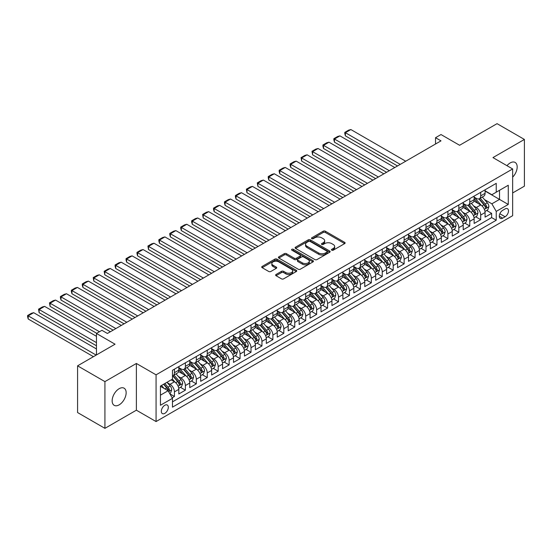 <?xml version="1.0" encoding="UTF-8"?>
<svg xmlns="http://www.w3.org/2000/svg" width="552" height="552" viewBox="0 0 552 552"><rect width="100%" height="100%" fill="white"/><g stroke="black" fill="none" stroke-linecap="round" stroke-linejoin="round"><path stroke-width="0.83" d="M331.759 250.187A1.063 0.614 0 0 0 333.263 250.187L344.669 243.605A1.518 0.876 0 0 0 345.117 242.983A1.518 0.876 0 0 0 344.669 242.362L325.342 231.205A1.518 0.876 0 0 0 323.196 231.205L311.79 237.795A1.063 0.614 0 0 0 311.48 238.229A1.063 0.614 0 0 0 311.79 238.657A1.063 0.614 0 0 0 313.294 238.657L314.771 237.808A4.858 2.808 0 0 1 321.643 237.808L323.251 238.74A4.858 2.808 0 0 1 324.673 240.72A4.858 2.808 0 0 1 323.251 242.707L321.775 243.556A1.063 0.614 0 0 0 321.464 243.991A1.063 0.614 0 0 0 321.775 244.426A1.063 0.614 0 0 0 323.279 244.426L324.755 243.57A4.858 2.808 0 0 1 331.628 243.57L333.235 244.501A4.858 2.808 0 0 1 334.657 246.489A4.858 2.808 0 0 1 333.235 248.469L331.759 249.325A1.063 0.614 0 0 0 331.448 249.759A1.063 0.614 0 0 0 331.759 250.187L331.759 249.325M119.149 404.857A9.901 5.713 120 0 0 125.614 396.136A9.901 5.713 120 0 0 124.103 388.201A9.901 5.713 120 0 0 119.149 388.691A9.901 5.713 120 0 0 112.684 397.412A9.901 5.713 120 0 0 114.202 405.347A9.901 5.713 120 0 0 119.149 404.857M512.642 177.157A9.901 5.713 120 0 0 515.133 162.44A9.901 5.713 120 0 0 510.179 162.93A9.901 5.713 120 0 0 506.971 165.683M164.813 413.351A4.947 2.857 120 0 0 168.049 408.991A4.947 2.857 120 0 0 167.29 405.023A4.947 2.857 120 0 0 164.813 405.265A4.947 2.857 120 0 0 161.584 409.632A4.947 2.857 120 0 0 162.343 413.593A4.947 2.857 120 0 0 164.813 413.351M276.062 274.475A1.518 0.876 0 0 0 275.62 275.089A1.518 0.876 0 0 0 276.062 275.71L281.485 278.843A1.518 0.876 0 0 0 283.631 278.843L296.3 271.529A1.518 0.876 0 0 0 296.748 270.908A1.518 0.876 0 0 0 296.3 270.287L276.98 259.13A1.518 0.876 0 0 0 274.827 259.13L262.159 266.443A1.518 0.876 0 0 0 261.717 267.065A1.518 0.876 0 0 0 262.159 267.685L268.714 271.467A1.518 0.876 0 0 0 270.859 271.467L276.283 268.334A1.518 0.876 0 0 0 276.724 267.713A1.518 0.876 0 0 0 276.283 267.099L273.033 265.222A4.064 2.346 0 0 1 271.839 263.566A4.064 2.346 0 0 1 274.351 261.4A4.064 2.346 0 0 1 278.774 261.903L291.497 269.252A4.064 2.346 0 0 1 292.691 270.908A4.064 2.346 0 0 1 290.179 273.074A4.064 2.346 0 0 1 285.757 272.564L283.631 271.342A1.518 0.876 0 0 0 281.485 271.342L276.062 274.475L276.062 275.71L281.485 272.605L281.485 271.342M512.642 192.958L524.4 186.169L524.4 139.442L497.055 123.655L459.595 145.279L441 134.543L435.528 137.703L441 140.857L107.392 333.463L101.92 330.31L96.455 333.463L96.455 354.936M104.928 381.618L104.928 428.345L136.379 410.191L136.379 363.464L104.928 381.618L77.584 365.831L115.051 344.2L96.455 333.463M136.379 363.464L156.064 374.829L512.642 168.96L512.642 215.694L156.064 421.562L156.064 374.829M524.4 139.442L492.957 157.596L512.642 168.96M314.875 259.564A1.518 0.876 0 0 0 317.02 259.564L329.696 252.25A1.518 0.876 0 0 0 330.137 251.629A1.518 0.876 0 0 0 329.696 251.008L310.369 239.851A1.518 0.876 0 0 0 308.223 239.851L295.555 247.165A1.518 0.876 0 0 0 295.106 247.786A1.518 0.876 0 0 0 295.555 248.407L314.875 259.564M292.27 250.422A1.063 0.614 0 0 1 293.353 250.567L312.977 261.903L300.329 269.203A1.518 0.876 0 0 1 298.183 269.203L278.857 258.046L284.28 254.941L284.28 253.678L278.857 256.804A1.518 0.876 0 0 0 278.415 257.425A1.518 0.876 0 0 0 278.857 258.046L278.857 256.804M284.28 254.941A1.518 0.876 0 0 1 286.426 254.941L286.426 253.678A1.518 0.876 0 0 0 284.28 253.678M286.426 253.678L294.264 258.205A1.518 0.876 0 0 0 296.41 258.205L300.005 256.128A1.518 0.876 0 0 0 300.454 255.507A1.518 0.876 0 0 0 300.005 254.886L291.849 250.173A1.063 0.614 0 0 1 291.539 249.739A1.063 0.614 0 0 1 292.194 249.173A1.063 0.614 0 0 1 293.353 249.304L312.998 260.647A1.518 0.876 0 0 1 313.439 261.268A1.518 0.876 0 0 1 312.998 261.889L312.998 260.647M104.928 428.345L77.584 412.558L77.584 365.831M172.169 397.799L174.439 396.488L169.906 393.866M167.318 382.715L170.064 384.302A6.189 3.574 60 0 1 174.439 391.879L178.813 389.353L178.813 393.962L185.382 390.174L180.4 387.304M178.255 376.402L181.001 377.989A6.189 3.574 60 0 1 185.382 385.565L189.757 383.04L189.757 387.649L196.319 383.861L191.344 380.983M189.198 370.088L191.944 371.668A6.189 3.574 60 0 1 196.319 379.252L200.693 376.726L200.693 381.335L207.255 377.547L202.28 374.67M200.135 363.768L202.881 365.355A6.189 3.574 60 0 1 207.255 372.931L211.63 370.406L211.63 375.022L218.192 371.227L213.217 368.356M211.071 357.454L213.817 359.041A6.189 3.574 60 0 1 218.192 366.618L222.566 364.092L222.566 368.702L229.128 364.913L224.153 362.043M222.007 351.141L224.754 352.728A6.189 3.574 60 0 1 229.128 360.304L233.503 357.779L233.503 362.388L240.072 358.6L235.09 355.729M232.951 344.827L235.697 346.414A6.189 3.574 60 0 1 240.072 353.991L244.446 351.465L244.446 356.074L251.008 352.286L246.033 349.409M243.887 338.514L246.634 340.094A6.189 3.574 60 0 1 251.008 347.677L255.383 345.152L255.383 349.761L261.945 345.973L256.97 343.096M254.824 332.194L257.57 333.781A6.189 3.574 60 0 1 261.945 341.357L266.319 338.831L266.319 343.441L272.881 339.652L267.906 336.782M265.76 325.88L268.507 327.467A6.189 3.574 60 0 1 272.881 335.043L277.256 332.518L277.256 337.127L283.818 333.339L278.843 330.469M276.697 319.567L279.443 321.154A6.189 3.574 60 0 1 283.818 328.73L288.199 326.204L288.199 330.814L294.761 327.025L289.779 324.148M287.64 313.253L290.387 314.84A6.189 3.574 60 0 1 294.761 322.416L299.136 319.891L299.136 324.5L305.698 320.712L300.723 317.835M298.577 306.94L301.323 308.52A6.189 3.574 60 0 1 305.698 316.103L310.072 313.577L310.072 318.187L316.634 314.398L311.659 311.521M309.513 300.619L312.26 302.206A6.189 3.574 60 0 1 316.634 309.782L321.009 307.257L321.009 311.866L327.571 308.078L322.596 305.208M320.45 294.306L323.196 295.893A6.189 3.574 60 0 1 327.571 303.469L331.945 300.943L331.945 305.553L338.507 301.765L333.532 298.894M331.386 287.992L334.132 289.579A6.189 3.574 60 0 1 338.507 297.155L342.889 294.63L342.889 299.239L349.45 295.451L344.469 292.574M342.33 281.679L345.076 283.266A6.189 3.574 60 0 1 349.45 290.842L353.825 288.317L353.825 292.926L360.387 289.138L355.412 286.26M353.266 275.365L356.012 276.945A6.189 3.574 60 0 1 360.387 284.528L364.762 281.996L364.762 286.612L371.323 282.817L366.349 279.947M364.203 269.045L366.949 270.632A6.189 3.574 60 0 1 371.323 278.208L375.698 275.683L375.698 280.292L382.26 276.504L377.285 273.633M375.139 262.731L377.885 264.318A6.189 3.574 60 0 1 382.26 271.894L386.635 269.369L386.635 273.978L393.196 270.19L388.222 267.32M386.076 256.418L388.822 258.005A6.189 3.574 60 0 1 393.196 265.581L397.578 263.056L397.578 267.665L404.14 263.877L399.158 260.999M397.019 250.104L399.765 251.684A6.189 3.574 60 0 1 404.14 259.267L408.514 256.742L408.514 261.351L415.076 257.563L410.101 254.686M407.956 243.784L410.702 245.371A6.189 3.574 60 0 1 415.076 252.954L419.451 250.422L419.451 255.038L426.013 251.243L421.038 248.372M418.892 237.47L421.638 239.057A6.189 3.574 60 0 1 426.013 246.634L430.387 244.108L430.387 248.717L436.949 244.929L431.974 242.059M429.829 231.157L432.575 232.744A6.189 3.574 60 0 1 436.949 240.32L441.324 237.795L441.324 242.404L447.886 238.616L442.911 235.745M440.765 224.843L443.511 226.43A6.189 3.574 60 0 1 447.886 234.007L452.267 231.481L452.267 236.09L458.829 232.302L453.847 229.425M451.708 218.53L454.455 220.11A6.189 3.574 60 0 1 458.829 227.693L463.204 225.168L463.204 229.777L469.766 225.989L464.791 223.112M462.645 212.209L465.391 213.797A6.189 3.574 60 0 1 469.766 221.373L474.14 218.847L474.14 223.457L480.702 219.668L480.702 215.059A6.189 3.574 -120 0 0 476.328 207.483L473.582 205.896M475.727 216.798L480.702 219.668M178.813 389.353A6.189 3.574 -120 0 0 174.439 381.777L171.161 379.879M189.757 383.04A6.189 3.574 -120 0 0 185.382 375.463L178.613 371.558M200.693 376.726A6.189 3.574 -120 0 0 196.319 369.143L189.55 365.238M211.63 370.406A6.189 3.574 -120 0 0 207.255 362.83L200.493 358.924M222.566 364.092A6.189 3.574 -120 0 0 218.192 356.516L211.43 352.611M233.503 357.779A6.189 3.574 -120 0 0 229.128 350.203L222.366 346.297M244.446 351.465A6.189 3.574 -120 0 0 240.072 343.889L233.303 339.984M255.383 345.152A6.189 3.574 -120 0 0 251.008 337.569L244.239 333.663M266.319 338.831A6.189 3.574 -120 0 0 261.945 331.255L255.183 327.35M277.256 332.518A6.189 3.574 -120 0 0 272.881 324.942L266.119 321.036M288.199 326.204A6.189 3.574 -120 0 0 283.818 318.628L277.056 314.723M299.136 319.891A6.189 3.574 -120 0 0 294.761 312.308L287.992 308.402M310.072 313.577A6.189 3.574 -120 0 0 305.698 305.994L298.929 302.089M321.009 307.257A6.189 3.574 -120 0 0 316.634 299.681L309.872 295.775M331.945 300.943A6.189 3.574 -120 0 0 327.571 293.367L320.809 289.462M342.889 294.63A6.189 3.574 -120 0 0 338.507 287.054L331.745 283.148M353.825 288.317A6.189 3.574 -120 0 0 349.45 280.733L342.682 276.828M364.762 281.996A6.189 3.574 -120 0 0 360.387 274.42L353.625 270.514M375.698 275.683A6.189 3.574 -120 0 0 371.323 268.106L364.561 264.201M386.635 269.369A6.189 3.574 -120 0 0 382.26 261.793L375.498 257.887M397.578 263.056A6.189 3.574 -120 0 0 393.196 255.479L386.434 251.574M408.514 256.742A6.189 3.574 -120 0 0 404.14 249.159L397.371 245.254M419.451 250.422A6.189 3.574 -120 0 0 415.076 242.845L408.314 238.94M430.387 244.108A6.189 3.574 -120 0 0 426.013 236.532L419.251 232.627M441.324 237.795A6.189 3.574 -120 0 0 436.949 230.218L430.187 226.313M452.267 231.481A6.189 3.574 -120 0 0 447.886 223.905L441.124 220M463.204 225.168A6.189 3.574 -120 0 0 458.829 217.585L452.06 213.679M474.14 218.847A6.189 3.574 -120 0 0 469.766 211.271L463.004 207.366M505.094 208.932L502.686 210.326A4.795 2.767 120 0 0 499.553 214.549A4.795 2.767 120 0 0 500.291 218.392A4.795 2.767 120 0 0 502.686 218.157L505.094 216.763A4.795 2.767 120 0 0 508.226 212.541A4.795 2.767 120 0 0 507.495 208.697A4.795 2.767 120 0 0 505.094 208.932M160.439 395.163L168.098 390.74L172.472 398.323L172.472 407.162L496.234 220.241L496.234 211.395L491.86 203.819L484.518 199.582M172.472 398.323L160.439 405.265L160.439 386.069L172.472 379.12L172.472 370.282L496.234 183.361L496.234 192.2L508.268 185.251L508.268 204.454L496.234 211.395M178.813 367.632L181.001 368.895A6.189 3.574 60 0 0 184.099 369.198L188.473 366.673A6.189 3.574 -120 0 0 189.757 363.844L189.757 360.304M189.757 361.312L191.944 362.581A6.189 3.574 60 0 0 195.035 362.885L199.41 360.359A6.189 3.574 -120 0 0 200.693 357.523L200.693 353.991M200.693 354.998L202.881 356.261A6.189 3.574 60 0 0 205.972 356.571L210.346 354.046A6.189 3.574 -120 0 0 211.63 351.21L211.63 347.677M211.63 348.685L213.817 349.947A6.189 3.574 60 0 0 216.908 350.258L221.29 347.725A6.189 3.574 -120 0 0 222.566 344.897L222.566 341.357M222.566 342.371L224.754 343.634A6.189 3.574 60 0 0 227.852 343.937L232.226 341.412A6.189 3.574 -120 0 0 233.503 338.583L233.503 335.043M233.503 336.058L235.697 337.32A6.189 3.574 60 0 0 238.788 337.624L243.163 335.098A6.189 3.574 -120 0 0 244.446 332.263L244.446 328.73M244.446 329.737L246.634 331A6.189 3.574 60 0 0 249.725 331.31L254.099 328.785A6.189 3.574 -120 0 0 255.383 325.949L255.383 322.416M255.383 323.424L257.57 324.686A6.189 3.574 60 0 0 260.661 324.997L265.036 322.471A6.189 3.574 -120 0 0 266.319 319.636L266.319 316.103M266.319 317.11L268.507 318.373A6.189 3.574 60 0 0 271.598 318.676L275.979 316.151A6.189 3.574 -120 0 0 277.256 313.322L277.256 309.782M277.256 310.797L279.443 312.059A6.189 3.574 60 0 0 282.541 312.363L286.916 309.838A6.189 3.574 -120 0 0 288.199 307.009L288.199 303.469M288.199 304.483L290.387 305.746A6.189 3.574 60 0 0 293.478 306.049L297.852 303.524A6.189 3.574 -120 0 0 299.136 300.688L299.136 297.155M299.136 298.163L301.323 299.425A6.189 3.574 60 0 0 304.414 299.736L308.789 297.211A6.189 3.574 -120 0 0 310.072 294.375L310.072 290.842M310.072 291.849L312.26 293.112A6.189 3.574 60 0 0 315.351 293.422L319.725 290.897A6.189 3.574 -120 0 0 321.009 288.061L321.009 284.522M321.009 285.536L323.196 286.798A6.189 3.574 60 0 0 326.294 287.102L330.669 284.577A6.189 3.574 -120 0 0 331.945 281.748L331.945 278.208M331.945 279.222L334.132 280.485A6.189 3.574 60 0 0 337.231 280.789L341.605 278.263A6.189 3.574 -120 0 0 342.889 275.434L342.889 271.894M342.889 272.909L345.076 274.171A6.189 3.574 60 0 0 348.167 274.475L352.542 271.95A6.189 3.574 -120 0 0 353.825 269.114L353.825 265.581M353.825 266.588L356.012 267.851A6.189 3.574 60 0 0 359.104 268.162L363.478 265.636A6.189 3.574 -120 0 0 364.762 262.8L364.762 259.267M364.762 260.275L366.949 261.538A6.189 3.574 60 0 0 370.04 261.848L374.415 259.316A6.189 3.574 -120 0 0 375.698 256.487L375.698 252.947M375.698 253.961L377.885 255.224A6.189 3.574 60 0 0 380.983 255.528L385.358 253.002A6.189 3.574 -120 0 0 386.635 250.173L386.635 246.634M386.635 247.648L388.822 248.911A6.189 3.574 60 0 0 391.92 249.214L396.295 246.689A6.189 3.574 -120 0 0 397.578 243.86L397.578 240.32M397.578 241.327L399.765 242.597A6.189 3.574 60 0 0 402.856 242.901L407.231 240.375A6.189 3.574 -120 0 0 408.514 237.539L408.514 234.007M408.514 235.014L410.702 236.277A6.189 3.574 60 0 0 413.793 236.587L418.168 234.062A6.189 3.574 -120 0 0 419.451 231.226L419.451 227.693M419.451 228.7L421.638 229.963A6.189 3.574 60 0 0 424.729 230.274L429.104 227.741A6.189 3.574 -120 0 0 430.387 224.912L430.387 221.373M430.387 222.387L432.575 223.65A6.189 3.574 60 0 0 435.673 223.953L440.047 221.428A6.189 3.574 -120 0 0 441.324 218.599L441.324 215.059M441.324 216.073L443.511 217.336A6.189 3.574 60 0 0 446.609 217.64L450.984 215.114A6.189 3.574 -120 0 0 452.267 212.285L452.267 208.746M452.267 209.753L454.455 211.016A6.189 3.574 60 0 0 457.546 211.326L461.921 208.801A6.189 3.574 -120 0 0 463.204 205.965L463.204 202.432M463.204 203.44L465.391 204.702A6.189 3.574 60 0 0 468.482 205.013L472.857 202.487A6.189 3.574 -120 0 0 474.14 199.651L474.14 196.119M172.472 401.856L491.639 217.585L491.639 213.355L485.077 217.143L485.077 212.534A6.189 3.574 -120 0 0 480.702 204.958L473.94 201.052M474.14 197.126L476.328 198.389A6.189 3.574 -120 0 0 479.419 198.692A6.189 3.574 -120 0 0 480.702 195.863L480.702 192.324M479.419 198.692L483.793 196.167A6.189 3.574 -120 0 0 485.077 193.338L485.077 189.798M174.439 369.143L174.439 372.683A6.189 3.574 60 0 1 173.162 375.512A6.189 3.574 60 0 1 172.472 375.767M173.162 375.512L177.537 372.986A6.189 3.574 -120 0 0 178.813 370.157L178.813 366.618M185.382 362.83L185.382 366.369A6.189 3.574 60 0 1 184.099 369.198M196.319 356.516L196.319 360.049A6.189 3.574 60 0 1 195.035 362.885M207.255 350.203L207.255 353.735A6.189 3.574 60 0 1 205.972 356.571M218.192 343.882L218.192 347.422A6.189 3.574 60 0 1 216.908 350.258M229.128 337.569L229.128 341.108A6.189 3.574 60 0 1 227.852 343.937M240.072 331.255L240.072 334.795A6.189 3.574 60 0 1 238.788 337.624M251.008 324.942L251.008 328.474A6.189 3.574 60 0 1 249.725 331.31M261.945 318.628L261.945 322.161A6.189 3.574 60 0 1 260.661 324.997M272.881 312.308L272.881 315.847A6.189 3.574 60 0 1 271.598 318.676M283.818 305.994L283.818 309.534A6.189 3.574 60 0 1 282.541 312.363M294.761 299.681L294.761 303.22A6.189 3.574 60 0 1 293.478 306.049M305.698 293.367L305.698 296.9A6.189 3.574 60 0 1 304.414 299.736M316.634 287.054L316.634 290.587A6.189 3.574 60 0 1 315.351 293.422M327.571 280.733L327.571 284.273A6.189 3.574 60 0 1 326.294 287.102M338.507 274.42L338.507 277.96A6.189 3.574 60 0 1 337.231 280.789M349.45 268.106L349.45 271.639A6.189 3.574 60 0 1 348.167 274.475M360.387 261.793L360.387 265.326A6.189 3.574 60 0 1 359.104 268.162M371.323 255.479L371.323 259.012A6.189 3.574 60 0 1 370.04 261.848M382.26 249.159L382.26 252.699A6.189 3.574 60 0 1 380.983 255.528M393.196 242.845L393.196 246.385A6.189 3.574 60 0 1 391.92 249.214M404.14 236.532L404.14 240.065A6.189 3.574 60 0 1 402.856 242.901M415.076 230.218L415.076 233.751A6.189 3.574 60 0 1 413.793 236.587M426.013 223.898L426.013 227.438A6.189 3.574 60 0 1 424.729 230.274M436.949 217.585L436.949 221.124A6.189 3.574 60 0 1 435.673 223.953M447.886 211.271L447.886 214.811A6.189 3.574 60 0 1 446.609 217.64M458.829 204.958L458.829 208.49A6.189 3.574 60 0 1 457.546 211.326M469.766 198.644L469.766 202.177A6.189 3.574 60 0 1 468.482 205.013M469.766 221.373L469.766 225.989M458.829 227.693L458.829 232.302M447.886 234.007L447.886 238.616M436.949 240.32L436.949 244.929M426.013 246.634L426.013 251.243M415.076 252.954L415.076 257.563M404.14 259.267L404.14 263.877M393.196 265.581L393.196 270.19M382.26 271.894L382.26 276.504M371.323 278.208L371.323 282.817M360.387 284.528L360.387 289.138M349.45 290.842L349.45 295.451M338.507 297.155L338.507 301.765M327.571 303.469L327.571 308.078M316.634 309.782L316.634 314.398M305.698 316.103L305.698 320.712M294.761 322.416L294.761 327.025M283.818 328.73L283.818 333.339M272.881 335.043L272.881 339.652M261.945 341.357L261.945 345.973M251.008 347.677L251.008 352.286M240.072 353.991L240.072 358.6M229.128 360.304L229.128 364.913M218.192 366.618L218.192 371.227M207.255 372.931L207.255 377.547M196.319 379.252L196.319 383.861M185.382 385.565L185.382 390.174M174.439 391.879L174.439 396.488M168.098 390.74L160.439 386.324M491.86 203.819L499.519 199.403L499.519 190.309L508.268 185.251M485.077 191.061L508.268 204.454M485.077 190.813L491.86 194.725L496.234 192.2M136.379 410.191L156.064 421.562M435.528 137.703L435.528 144.017M486.664 210.484L491.639 213.355M491.639 217.585L496.234 220.241M332.187 250.339L333.235 249.732A4.858 2.808 0 0 0 334.657 247.751L334.657 246.489M324.673 240.72L324.673 241.983A4.858 2.808 0 0 1 323.251 243.97L322.202 244.577M344.669 242.362L344.669 243.605L325.342 232.468A1.518 0.876 0 0 0 323.196 232.468L312.211 238.809M329.696 251.008L329.696 252.25L310.369 241.114A1.518 0.876 0 0 0 308.223 241.114L295.568 248.421M327.012 252.064A1.063 0.614 0 0 0 327.322 251.629A1.063 0.614 0 0 0 327.012 251.194L310.045 241.403A1.063 0.614 0 0 0 308.54 241.403L306.988 242.3A4.858 2.808 0 0 0 305.56 244.288A4.858 2.808 0 0 0 306.988 246.268L318.58 252.961A4.858 2.808 0 0 0 325.452 252.961L327.012 252.064L327.012 253.327A1.063 0.614 0 0 0 327.322 252.892L327.322 251.629M305.56 244.288L305.56 245.55A4.858 2.808 0 0 0 306.988 247.531L306.988 246.268M327.012 253.327L325.452 254.224A4.858 2.808 0 0 1 318.58 254.224L306.988 247.531M286.426 254.941L294.264 259.468A1.518 0.876 0 0 0 296.41 259.468L300.005 257.391A1.518 0.876 0 0 0 300.454 256.77L300.454 255.507M302.392 262.897A4.064 2.346 0 0 0 306.822 263.407A4.064 2.346 0 0 0 309.327 261.241A4.064 2.346 0 0 0 308.14 259.578L303.655 256.99A1.518 0.876 0 0 0 301.509 256.99L297.914 259.067A1.518 0.876 0 0 0 297.466 259.688A1.518 0.876 0 0 0 297.914 260.309L302.392 262.897L302.392 264.16A4.064 2.346 0 0 0 306.822 264.67A4.064 2.346 0 0 0 309.327 262.504L309.327 261.241M297.466 259.688L297.466 260.951A1.518 0.876 0 0 0 297.914 261.572L297.914 260.309M302.392 264.16L297.914 261.572M292.691 270.908L292.691 272.17A4.064 2.346 0 0 1 290.179 274.337A4.064 2.346 0 0 1 285.757 273.827L283.631 272.605A1.518 0.876 0 0 0 281.485 272.605M271.839 263.566L271.839 264.829A4.064 2.346 0 0 0 273.033 266.485L273.033 265.222M276.283 267.099L276.283 268.334L273.033 266.485M296.286 271.543L276.98 260.392A1.518 0.876 0 0 0 274.827 260.392L262.179 267.699L262.159 266.443M484.987 211.45L487.809 209.822L488.906 206.662A4.099 2.367 -120 0 0 487.312 202.812L482.31 197.029M400.255 164.386L345.4 132.715L350.872 129.554L405.72 161.225M481.309 205.358L475.382 198.492A11.833 6.831 -120 0 0 474.14 197.195M345.4 135.875L344.8 133.632L344.8 132.37L345.4 132.715L345.4 135.875L397.523 165.959M478.06 203.433L474.748 199.596A9.826 5.672 -120 0 0 474.14 198.934M478.867 198.92L483.918 204.771A4.099 2.367 60 0 1 485.38 207.593C485.995 208.421 486.436 208.166 486.691 206.834A4.099 2.367 -120 0 0 485.229 204.012L480.233 198.223M479.164 198.823L484.594 205.109A2.091 1.208 60 0 1 485.118 205.93L486.691 206.834M485.38 207.593L485.677 208.083M344.8 132.37L348.629 130.155L350.872 129.554M474.051 217.764L476.873 216.136L477.97 212.975A4.099 2.367 -120 0 0 476.369 209.125L471.373 203.343M389.319 170.699L334.464 139.028L339.935 135.875L394.783 167.539M470.373 211.671L464.446 204.813A11.833 6.831 -120 0 0 463.204 203.509M334.464 142.188L333.863 139.946L333.863 138.683L334.464 139.028L334.464 142.188L386.579 172.279M467.123 209.746L463.804 205.91A9.826 5.672 -120 0 0 463.204 205.247M467.923 205.234L472.981 211.085A4.099 2.367 60 0 1 474.444 213.907C475.058 214.735 475.493 214.48 475.755 213.155A4.099 2.367 -120 0 0 474.292 210.326L469.297 204.544M468.22 205.137L473.657 211.423A2.091 1.208 60 0 1 474.182 212.244L475.755 213.155M474.444 213.907L474.741 214.397M333.863 138.683L337.693 136.468L339.935 135.875M463.107 224.084L465.936 222.449L467.033 219.289A4.099 2.367 -120 0 0 465.433 215.446L460.437 209.656M378.375 177.013L323.527 145.342L328.992 142.188L383.847 173.852M459.436 217.985L453.509 211.126A11.833 6.831 -120 0 0 452.267 209.822M323.527 148.502L322.927 146.259L322.927 144.997L323.527 145.342L323.527 148.502L375.643 178.593M456.187 216.06L452.868 212.223A9.826 5.672 -120 0 0 452.267 211.561M456.987 211.547L462.045 217.398A4.099 2.367 60 0 1 463.507 220.227C464.122 221.048 464.556 220.793 464.818 219.468A4.099 2.367 -120 0 0 463.356 216.639L458.36 210.857M457.284 211.45L462.714 217.743A2.091 1.208 60 0 1 463.245 218.557L464.818 219.468M463.507 220.227L463.804 220.71M322.927 144.997L326.749 142.789L328.992 142.188M452.171 230.398L455 228.763L456.09 225.609A4.099 2.367 -120 0 0 454.496 221.759L449.5 215.97M367.439 183.326L312.591 151.662L318.055 148.502L372.911 180.173M448.5 224.298L442.573 217.44A11.833 6.831 -120 0 0 441.324 216.136M312.591 154.815L311.983 151.31L312.591 151.662L312.591 154.815L364.706 184.906M445.25 222.373L441.931 218.537A9.826 5.672 -120 0 0 441.324 217.881M446.05 217.861L451.108 223.719A4.099 2.367 60 0 1 452.564 226.541C453.185 227.362 453.62 227.113 453.882 225.782A4.099 2.367 -120 0 0 452.419 222.96L447.424 217.171M446.347 217.764L451.777 224.057A2.091 1.208 60 0 1 452.309 224.871L453.882 225.782M452.564 226.541L452.868 227.024M311.983 151.31L315.813 149.102L318.055 148.502M441.234 236.711L444.063 235.076L445.153 231.923A4.099 2.367 -120 0 0 443.56 228.073L438.564 222.283M356.502 189.64L301.647 157.975L307.119 154.815L361.974 186.486M437.557 230.619L431.629 223.753A11.833 6.831 -120 0 0 430.387 222.456M301.647 161.129L301.047 157.624L301.647 157.975L301.647 161.129L353.77 191.22M434.307 228.694L430.995 224.85A9.826 5.672 -120 0 0 430.387 224.195M435.114 224.181L440.165 230.032A4.099 2.367 60 0 1 441.628 232.854C442.242 233.675 442.683 233.427 442.939 232.095A4.099 2.367 -120 0 0 441.483 229.273L436.48 223.484M435.411 224.084L440.841 230.37A2.091 1.208 60 0 1 441.365 231.184L442.939 232.095M441.628 232.854L441.924 233.337M301.047 157.624L304.876 155.416L307.119 154.815M430.298 243.025L433.12 241.397L434.217 238.236A4.099 2.367 -120 0 0 432.623 234.386L427.621 228.604M345.566 195.96L290.711 164.289L296.183 161.129L351.031 192.8M426.62 236.932L420.693 230.067A11.833 6.831 -120 0 0 419.451 228.769M290.711 167.449L290.11 165.207L290.11 163.944L290.711 164.289L290.711 167.449L342.833 197.54M423.37 235.007L420.058 231.171A9.826 5.672 -120 0 0 419.451 230.508M424.177 230.494L429.228 236.346A4.099 2.367 60 0 1 430.691 239.168C431.305 239.996 431.747 239.74 432.002 238.409A4.099 2.367 -120 0 0 430.539 235.587L425.544 229.804M424.474 230.398L429.904 236.684A2.091 1.208 60 0 1 430.429 237.505L432.002 238.409M430.691 239.168L430.988 239.658M290.11 163.944L293.94 161.729L296.183 161.129M419.361 249.338L422.183 247.71L423.281 244.55A4.099 2.367 -120 0 0 421.68 240.7L416.684 234.917M334.629 202.273L279.774 170.602L285.239 167.449L340.094 199.113M415.684 243.246L409.756 236.387A11.833 6.831 -120 0 0 408.514 235.083M279.774 173.763L279.174 171.52L279.174 170.257L279.774 170.602L279.774 173.763L331.89 203.854M412.434 241.321L409.115 237.484A9.826 5.672 -120 0 0 408.514 236.822M413.234 236.808L418.292 242.659A4.099 2.367 60 0 1 419.755 245.481C420.369 246.309 420.803 246.054 421.066 244.729A4.099 2.367 -120 0 0 419.603 241.9L414.607 236.118M413.531 236.711L418.968 242.997A2.091 1.208 60 0 1 419.492 243.818L421.066 244.729M419.755 245.481L420.051 245.971M279.174 170.257L283.003 168.049L285.239 167.449M408.418 255.659L411.247 254.023L412.344 250.863A4.099 2.367 -120 0 0 410.743 247.02L405.748 241.231M323.686 208.587L268.838 176.916L274.303 173.763L329.158 205.434M404.747 249.559L398.82 242.701A11.833 6.831 -120 0 0 397.578 241.397M268.838 180.076L268.237 177.834L268.237 176.571L268.838 176.916L268.838 180.076L320.953 210.167M401.497 247.634L398.178 243.798A9.826 5.672 -120 0 0 397.578 243.135M402.298 243.121L407.355 248.973A4.099 2.367 60 0 1 408.818 251.802C409.432 252.623 409.867 252.367 410.129 251.043A4.099 2.367 -120 0 0 408.666 248.221L403.671 242.431M402.594 243.025L408.025 249.318A2.091 1.208 60 0 1 408.556 250.132L410.129 251.043M408.818 251.802L409.115 252.285M268.237 176.571L272.06 174.363L274.303 173.763M397.481 261.972L400.31 260.337L401.401 257.184A4.099 2.367 -120 0 0 399.807 253.333L394.811 247.544M312.749 214.9L257.894 183.236L263.366 180.076L318.221 211.747M393.811 255.88L387.883 249.014A11.833 6.831 -120 0 0 386.635 247.717M257.894 186.39L257.294 182.885L257.894 183.236L257.894 186.39L310.017 216.481M390.554 253.948L387.242 250.111A9.826 5.672 -120 0 0 386.635 249.456M391.361 249.435L396.419 255.293A4.099 2.367 60 0 1 397.875 258.115C398.496 258.936 398.93 258.688 399.193 257.356A4.099 2.367 -120 0 0 397.73 254.534L392.727 248.745M391.658 249.345L397.088 255.631A2.091 1.208 60 0 1 397.612 256.445L399.193 257.356M397.875 258.115L398.178 258.598M257.294 182.885L261.124 180.677L263.366 180.076M386.545 268.286L389.374 266.657L390.464 263.497A4.099 2.367 -120 0 0 388.87 259.647L383.868 253.858M301.813 221.221L246.958 189.55L252.43 186.39L307.285 218.061M382.867 262.193L376.94 255.328A11.833 6.831 -120 0 0 375.698 254.03M246.958 192.703L246.358 189.198L246.958 189.55L246.958 192.703L299.08 222.794M379.617 260.268L376.305 256.425A9.826 5.672 -120 0 0 375.698 255.769M380.425 255.755L385.475 261.607A4.099 2.367 60 0 1 386.938 264.429C387.552 265.25 387.994 265.001 388.249 263.67A4.099 2.367 -120 0 0 386.793 260.848L381.791 255.058M380.721 255.659L386.152 261.945A2.091 1.208 60 0 1 386.676 262.766L388.249 263.67M386.938 264.429L387.235 264.912M246.358 189.198L250.187 186.99L252.43 186.39M375.608 274.599L378.43 272.971L379.528 269.811A4.099 2.367 -120 0 0 377.934 265.96L372.931 260.178M290.876 227.534L236.021 195.863L241.493 192.703L296.341 224.374M371.931 268.507L366.004 261.641A11.833 6.831 -120 0 0 364.762 260.344M236.021 199.024L235.421 196.781L235.421 195.518L236.021 195.863L236.021 199.024L288.144 229.114M368.681 266.582L365.369 262.745A9.826 5.672 -120 0 0 364.762 262.083M369.488 262.069L374.539 267.92A4.099 2.367 60 0 1 376.002 270.742C376.616 271.57 377.057 271.315 377.313 269.983A4.099 2.367 -120 0 0 375.85 267.161L370.854 261.379M369.785 261.972L375.215 268.258A2.091 1.208 60 0 1 375.739 269.079L377.313 269.983M376.002 270.742L376.298 271.232M235.421 195.518L239.251 193.303L241.493 192.703M364.672 280.913L367.494 279.284L368.591 276.124A4.099 2.367 -120 0 0 366.99 272.274L361.995 266.492M279.94 233.848L225.085 202.177L230.55 199.024L285.405 230.688M360.994 274.82L355.067 267.962A11.833 6.831 -120 0 0 353.825 266.657M225.085 205.337L224.485 203.095L224.485 201.832L225.085 202.177L225.085 205.337L277.201 235.428M357.744 272.895L354.425 269.059A9.826 5.672 -120 0 0 353.825 268.396M358.545 268.382L363.602 274.234A4.099 2.367 60 0 1 365.065 277.056C365.679 277.884 366.114 277.628 366.376 276.304A4.099 2.367 -120 0 0 364.913 273.475L359.918 267.692M358.841 268.286L364.279 274.579A2.091 1.208 60 0 1 364.803 275.393L366.376 276.304M365.065 277.056L365.362 277.546M224.485 201.832L228.314 199.624L230.55 199.024M353.728 287.233L356.557 285.598L357.648 282.438A4.099 2.367 -120 0 0 356.054 278.594L351.058 272.805M268.996 240.161L214.148 208.49L219.613 205.337L274.468 237.008M350.058 281.134L344.131 274.275A11.833 6.831 -120 0 0 342.889 272.971M214.148 211.651L213.541 209.408L213.541 208.145L214.148 208.49L214.148 211.651L266.264 241.742M346.808 279.208L343.489 275.372A9.826 5.672 -120 0 0 342.889 274.71M347.608 274.696L352.666 280.547A4.099 2.367 60 0 1 354.129 283.376C354.743 284.197 355.177 283.949 355.44 282.617A4.099 2.367 -120 0 0 353.977 279.795L348.981 274.006M347.905 274.599L353.335 280.892A2.091 1.208 60 0 1 353.866 281.706L355.44 282.617M354.129 283.376L354.425 283.859M213.541 208.145L217.371 205.937L219.613 205.337M342.792 293.547L345.621 291.911L346.711 288.758A4.099 2.367 -120 0 0 345.117 284.908L340.122 279.119M258.06 246.475L203.205 214.811L208.677 211.651L263.532 243.322M339.121 287.454L333.194 280.588A11.833 6.831 -120 0 0 331.945 279.291M203.205 217.964L202.605 214.459L203.205 214.811L203.205 217.964L255.328 248.055M335.864 285.529L332.552 281.686A9.826 5.672 -120 0 0 331.945 281.03M336.672 281.009L341.729 286.867A4.099 2.367 60 0 1 343.185 289.69C343.806 290.511 344.241 290.262 344.503 288.931A4.099 2.367 -120 0 0 343.04 286.108L338.038 280.319M336.968 280.92L342.399 287.206A2.091 1.208 60 0 1 342.923 288.02L344.503 288.931M343.185 289.69L343.489 290.173M202.605 214.459L206.434 212.251L208.677 211.651M331.855 299.86L334.684 298.232L335.775 295.072A4.099 2.367 -120 0 0 334.181 291.221L329.178 285.439M247.123 252.795L192.268 221.124L197.74 217.964L252.595 249.635M328.178 293.767L322.251 286.902A11.833 6.831 -120 0 0 321.009 285.605M192.268 224.278L191.668 222.042L191.668 220.779L192.268 221.124L192.268 224.278L244.391 254.368M324.928 291.842L321.616 287.999A9.826 5.672 -120 0 0 321.009 287.344M325.735 287.33L330.786 293.181A4.099 2.367 60 0 1 332.249 296.003C332.863 296.831 333.304 296.576 333.56 295.244A4.099 2.367 -120 0 0 332.104 292.422L327.101 286.633M326.032 287.233L331.462 293.519A2.091 1.208 60 0 1 331.987 294.34L333.56 295.244M332.249 296.003L332.545 296.486M191.668 220.779L195.498 218.564L197.74 217.964M320.919 306.174L323.741 304.545L324.838 301.385A4.099 2.367 -120 0 0 323.244 297.535L318.242 291.753M236.187 259.109L181.332 227.438L186.804 224.278L241.652 255.949M317.241 300.081L311.314 293.222A11.833 6.831 -120 0 0 310.072 291.918M181.332 230.598L180.732 228.355L180.732 227.093L181.332 227.438L181.332 230.598L233.448 260.689M313.991 298.156L310.679 294.32A9.826 5.672 -120 0 0 310.072 293.657M314.799 293.643L319.849 299.494A4.099 2.367 60 0 1 321.312 302.317C321.926 303.145 322.368 302.889 322.623 301.558A4.099 2.367 -120 0 0 321.16 298.735L316.165 292.953M315.095 293.547L320.526 299.833A2.091 1.208 60 0 1 321.05 300.654L322.623 301.558M321.312 302.317L321.609 302.806M180.732 227.093L184.561 224.878L186.804 224.278M309.982 312.487L312.805 310.859L313.902 307.699A4.099 2.367 -120 0 0 312.301 303.855L307.305 298.066M225.25 265.422L170.395 233.751L175.86 230.598L230.715 262.262M306.305 306.394L300.378 299.536A11.833 6.831 -120 0 0 299.136 298.232M170.395 236.911L169.795 234.669L169.795 233.406L170.395 233.751L170.395 236.911L222.511 267.002M303.055 304.469L299.736 300.633A9.826 5.672 -120 0 0 299.136 299.971M303.855 299.957L308.913 305.808A4.099 2.367 60 0 1 310.376 308.63C310.99 309.458 311.425 309.203 311.687 307.878A4.099 2.367 -120 0 0 310.224 305.049L305.228 299.267M304.152 299.86L309.589 306.153A2.091 1.208 60 0 1 310.114 306.967L311.687 307.878M310.376 308.63L310.672 309.12M169.795 233.406L173.618 231.198L175.86 230.598M299.039 318.808L301.868 317.172L302.958 314.019A4.099 2.367 -120 0 0 301.364 310.169L296.369 304.38M214.307 271.736L159.459 240.065L164.924 236.911L219.779 268.582M295.368 312.708L289.441 305.849A11.833 6.831 -120 0 0 288.199 304.545M159.459 243.225L158.852 240.982L158.852 239.72L159.459 240.065L159.459 243.225L211.575 273.316M292.118 310.783L288.799 306.947A9.826 5.672 -120 0 0 288.199 306.284M292.919 306.27L297.976 312.121A4.099 2.367 60 0 1 299.439 314.95C300.053 315.772 300.488 315.523 300.75 314.192A4.099 2.367 -120 0 0 299.287 311.369L294.292 305.58M293.215 306.174L298.646 312.466A2.091 1.208 60 0 1 299.177 313.281L300.75 314.192M299.439 314.95L299.736 315.433M158.852 239.72L162.681 237.512L164.924 236.911M288.103 325.121L290.932 323.486L292.022 320.332A4.099 2.367 -120 0 0 290.428 316.482L285.432 310.693M203.371 278.049L148.516 246.385L153.987 243.225L208.842 274.896M284.432 319.028L278.505 312.163A11.833 6.831 -120 0 0 277.256 310.866M148.516 249.538L147.915 246.033L148.516 246.385L148.516 249.538L200.638 279.629M281.175 317.103L277.863 313.26A9.826 5.672 -120 0 0 277.256 312.604M281.982 312.584L287.04 318.442A4.099 2.367 60 0 1 288.496 321.264C289.117 322.085 289.552 321.837 289.814 320.505A4.099 2.367 -120 0 0 288.351 317.683L283.348 311.894M282.279 312.494L287.709 318.78A2.091 1.208 60 0 1 288.234 319.594L289.814 320.505M288.496 321.264L288.799 321.747M147.915 246.033L151.745 243.825L153.987 243.225M277.166 331.435L279.995 329.806L281.085 326.646A4.099 2.367 -120 0 0 279.491 322.796L274.489 317.014M192.434 284.37L137.579 252.699L143.051 249.538L197.906 281.209M273.488 325.342L267.561 318.476A11.833 6.831 -120 0 0 266.319 317.179M137.579 255.859L136.979 253.616L136.979 252.354L137.579 252.699L137.579 255.859L189.702 285.943M270.238 323.417L266.926 319.58A9.826 5.672 -120 0 0 266.319 318.918M271.046 318.904L276.097 324.755A4.099 2.367 60 0 1 277.559 327.577C278.173 328.405 278.615 328.15 278.87 326.818A4.099 2.367 -120 0 0 277.414 323.996L272.412 318.207M271.342 318.808L276.773 325.093A2.091 1.208 60 0 1 277.297 325.915L278.87 326.818M277.559 327.577L277.856 328.067M136.979 252.354L140.808 250.139L143.051 249.538M266.23 337.748L269.052 336.12L270.149 332.959A4.099 2.367 -120 0 0 268.555 329.109L263.552 323.327M181.498 290.683L126.643 259.012L132.114 255.859L186.962 287.523M262.552 331.655L256.625 324.797A11.833 6.831 -120 0 0 255.383 323.493M126.643 262.172L126.042 259.93L126.042 258.667L126.643 259.012L126.643 262.172L178.758 292.263M259.302 329.73L255.99 325.894A9.826 5.672 -120 0 0 255.383 325.231M260.109 325.218L265.16 331.069A4.099 2.367 60 0 1 266.623 333.891C267.237 334.719 267.679 334.464 267.934 333.132A4.099 2.367 -120 0 0 266.471 330.31L261.475 324.528M260.406 325.121L265.836 331.407A2.091 1.208 60 0 1 266.361 332.228L267.934 333.132M266.623 333.891L266.92 334.381M126.042 258.667L129.872 256.452L132.114 255.859M255.293 344.068L258.115 342.433L259.212 339.273A4.099 2.367 -120 0 0 257.611 335.43L252.616 329.641M170.561 296.997L115.706 265.326L121.171 262.172L176.026 293.837M251.615 337.969L245.688 331.11A11.833 6.831 -120 0 0 244.446 329.806M115.706 268.486L115.106 266.243L115.106 264.981L115.706 265.326L115.706 268.486L167.822 298.577M248.365 336.044L245.047 332.207A9.826 5.672 -120 0 0 244.446 331.545M249.166 331.531L254.224 337.382A4.099 2.367 60 0 1 255.686 340.211C256.3 341.032 256.735 340.777 256.997 339.452A4.099 2.367 -120 0 0 255.535 336.623L250.539 330.841M249.463 331.435L254.9 337.727A2.091 1.208 60 0 1 255.424 338.542L256.997 339.452M255.686 340.211L255.983 340.694M115.106 264.981L118.928 262.773L121.171 262.172M244.35 350.382L247.179 348.747L248.269 345.593A4.099 2.367 -120 0 0 246.675 341.743L241.679 335.954M159.618 303.31L104.77 271.646L110.234 268.486L165.089 300.157M240.679 344.282L234.752 337.424A11.833 6.831 -120 0 0 233.503 336.12M104.77 274.799L104.162 271.294L104.77 271.646L104.77 274.799L156.885 304.89M237.429 342.357L234.11 338.521A9.826 5.672 -120 0 0 233.503 337.865M238.229 337.845L243.287 343.696A4.099 2.367 60 0 1 244.743 346.525C245.364 347.346 245.799 347.098 246.061 345.766A4.099 2.367 -120 0 0 244.598 342.944L239.602 337.155M238.526 337.748L243.956 344.041A2.091 1.208 60 0 1 244.488 344.855L246.061 345.766M244.743 346.525L245.047 347.008M104.162 271.294L107.992 269.086L110.234 268.486M233.413 356.695L236.242 355.06L237.332 351.907A4.099 2.367 -120 0 0 235.738 348.057L230.743 342.268M148.681 309.624L93.826 277.96L99.298 274.799L154.153 306.47M229.735 350.603L223.815 343.737A11.833 6.831 -120 0 0 222.566 342.44M93.826 281.113L93.226 277.608L93.826 277.96L93.826 281.113L145.949 311.204M226.486 348.678L223.174 344.834A9.826 5.672 -120 0 0 222.566 344.179M227.293 344.165L232.344 350.016A4.099 2.367 60 0 1 233.806 352.838C234.427 353.659 234.862 353.411 235.124 352.079A4.099 2.367 -120 0 0 233.662 349.257L228.659 343.468M227.59 344.068L233.02 350.354A2.091 1.208 60 0 1 233.544 351.169L235.124 352.079M233.806 352.838L234.11 353.321M93.226 277.608L97.055 275.4L99.298 274.799M222.477 363.009L225.306 361.381L226.396 358.22A4.099 2.367 -120 0 0 224.802 354.37L219.799 348.588M137.745 315.944L82.89 284.273L88.361 281.113L143.216 312.784M218.799 356.916L212.872 350.051A11.833 6.831 -120 0 0 211.63 348.754M82.89 287.433L82.289 285.191L82.289 283.928L82.89 284.273L82.89 287.433L135.012 317.517M215.549 354.991L212.237 351.155A9.826 5.672 -120 0 0 211.63 350.492M216.356 350.479L221.407 356.33A4.099 2.367 60 0 1 222.87 359.152C223.484 359.98 223.926 359.725 224.181 358.393A4.099 2.367 -120 0 0 222.718 355.571L217.723 349.789M216.653 350.382L222.083 356.668A2.091 1.208 60 0 1 222.608 357.489L224.181 358.393M222.87 359.152L223.167 359.642M82.289 283.928L86.119 281.713L88.361 281.113M211.54 369.322L214.362 367.694L215.459 364.534A4.099 2.367 -120 0 0 213.859 360.684L208.863 354.901M126.808 322.258L71.953 290.587L77.425 287.433L132.273 319.097M207.862 363.23L201.935 356.371A11.833 6.831 -120 0 0 200.693 355.067M71.953 293.747L71.353 291.504L71.353 290.242L71.953 290.587L71.953 293.747L124.069 323.838M204.613 361.305L201.301 357.468A9.826 5.672 -120 0 0 200.693 356.806M205.413 356.792L210.471 362.643A4.099 2.367 60 0 1 211.933 365.465C212.548 366.293 212.989 366.038 213.244 364.713A4.099 2.367 -120 0 0 211.782 361.884L206.786 356.102M205.717 356.695L211.147 362.981A2.091 1.208 60 0 1 211.671 363.802L213.244 364.713M211.933 365.465L212.23 365.955M71.353 290.242L75.182 288.027L77.425 287.433M200.604 375.643L203.426 374.008L204.523 370.847A4.099 2.367 -120 0 0 202.922 367.004L197.927 361.215M115.872 328.571L61.017 296.9L66.481 293.747L121.336 325.418M196.926 369.543L190.999 362.685A11.833 6.831 -120 0 0 189.757 361.381M61.017 300.06L60.416 297.818L60.416 296.555L61.017 296.9L61.017 300.06L113.132 330.151M193.676 367.618L190.357 363.782A9.826 5.672 -120 0 0 189.757 363.119M194.476 363.106L199.534 368.957A4.099 2.367 60 0 1 200.997 371.786C201.611 372.607 202.046 372.352 202.308 371.027A4.099 2.367 -120 0 0 200.845 368.205L195.85 362.416M194.773 363.009L200.21 369.302A2.091 1.208 60 0 1 200.735 370.116L202.308 371.027M200.997 371.786L201.294 372.269M60.416 296.555L64.239 294.347L66.481 293.747M189.66 381.956L192.489 380.321L193.579 377.168A4.099 2.367 -120 0 0 191.986 373.318L186.99 367.528M99.463 331.731L50.08 303.22L55.545 300.06L110.4 331.731M185.989 375.864L180.062 368.998A11.833 6.831 -120 0 0 178.813 367.694M50.08 306.374L49.473 302.869L50.08 303.22L50.08 306.374L96.724 333.311M182.74 373.932L179.421 370.095A9.826 5.672 -120 0 0 178.813 369.44M183.54 369.419L188.598 375.277A4.099 2.367 60 0 1 190.054 378.099C190.675 378.92 191.109 378.672 191.371 377.34A4.099 2.367 -120 0 0 189.909 374.518L184.913 368.729M183.837 369.329L189.267 375.615A2.091 1.208 60 0 1 189.798 376.429L191.371 377.34M190.054 378.099L190.357 378.582M49.473 302.869L53.302 300.661L55.545 300.06M178.724 388.27L181.553 386.635L182.643 383.481A4.099 2.367 -120 0 0 181.049 379.631L176.053 373.842M96.455 342.619L39.137 309.534L44.608 306.374L96.455 336.306M175.046 382.177L172.431 379.148M39.137 312.687L38.536 309.182L39.137 309.534L39.137 312.687L96.455 345.78M171.796 380.252L171.375 379.755M172.603 375.739L177.654 381.591A4.099 2.367 60 0 1 179.117 384.413C179.738 385.234 180.173 384.986 180.428 383.654A4.099 2.367 -120 0 0 178.972 380.832L173.97 375.043M172.9 375.643L178.33 381.929A2.091 1.208 60 0 1 178.855 382.743L180.428 383.654M179.117 384.413L179.414 384.896M38.536 309.182L42.366 306.974L44.608 306.374M169.685 393.486L170.616 392.955L171.706 389.795A4.099 2.367 -120 0 0 170.113 385.945L166.966 382.301M96.179 355.095L28.2 315.847L33.672 312.687L96.455 348.94M164.027 388.394L161.494 385.462M28.2 319.008L27.6 316.765L27.6 315.502L28.2 315.847L28.2 319.008L93.447 356.675M160.86 386.566L160.439 386.076M163.571 384.261L166.718 387.904A4.099 2.367 60 0 1 168.181 390.726C168.795 391.554 169.236 391.299 169.492 389.967A4.099 2.367 -120 0 0 168.029 387.145L164.882 383.502M163.827 384.116L167.394 388.242A2.091 1.208 60 0 1 167.918 389.063L169.492 389.967M168.181 390.726L168.477 391.216M27.6 315.502L31.429 313.288L33.672 312.687M170.064 384.302L174.439 381.777M181.001 377.989L185.382 375.463M191.944 371.668L196.319 369.143M202.881 365.355L207.255 362.83M213.817 359.041L218.192 356.516M224.754 352.728L229.128 350.203M235.697 346.414L240.072 343.889M246.634 340.094L251.008 337.569M257.57 333.781L261.945 331.255M268.507 327.467L272.881 324.942M279.443 321.154L283.818 318.628M290.387 314.84L294.761 312.308M301.323 308.52L305.698 305.994M312.26 302.206L316.634 299.681M323.196 295.893L327.571 293.367M334.132 289.579L338.507 287.054M345.076 283.266L349.45 280.733M356.012 276.945L360.387 274.42M366.949 270.632L371.323 268.106M377.885 264.318L382.26 261.793M388.822 258.005L393.196 255.479M399.765 251.684L404.14 249.159M410.702 245.371L415.076 242.845M421.638 239.057L426.013 236.532M432.575 232.744L436.949 230.218M443.511 226.43L447.886 223.905M454.455 220.11L458.829 217.585M465.391 213.797L469.766 211.271M476.328 207.483L480.702 204.958M480.702 195.863L485.077 193.338M174.439 372.683L178.813 370.157M185.382 366.369L189.757 363.844M196.319 360.049L200.693 357.523M207.255 353.735L211.63 351.21M218.192 347.422L222.566 344.897M229.128 341.108L233.503 338.583M240.072 334.795L244.446 332.263M251.008 328.474L255.383 325.949M261.945 322.161L266.319 319.636M272.881 315.847L277.256 313.322M283.818 309.534L288.199 307.009M294.761 303.22L299.136 300.688M305.698 296.9L310.072 294.375M316.634 290.587L321.009 288.061M327.571 284.273L331.945 281.748M338.507 277.96L342.889 275.434M349.45 271.639L353.825 269.114M360.387 265.326L364.762 262.8M371.323 259.012L375.698 256.487M382.26 252.699L386.635 250.173M393.196 246.385L397.578 243.86M404.14 240.065L408.514 237.539M415.076 233.751L419.451 231.226M426.013 227.438L430.387 224.912M436.949 221.124L441.324 218.599M447.886 214.811L452.267 212.285M458.829 208.49L463.204 205.965M469.766 202.177L474.14 199.651M480.702 215.059L485.077 212.534M499.85 213.734L505.094 216.763M499.298 216.198L502.686 218.157M333.235 249.732L333.235 248.469M321.775 244.426L321.775 243.556M323.251 243.97L323.251 242.707M311.79 238.657L311.79 237.795M323.196 232.468L323.196 231.205M325.342 232.468L325.342 231.205M295.555 248.407L295.555 247.165M308.223 241.114L308.223 239.851M310.369 241.114L310.369 239.851M318.58 254.224L318.58 252.961M325.452 254.224L325.452 252.961M294.264 259.468L294.264 258.205M296.41 259.468L296.41 258.205M300.005 257.391L300.005 256.128M293.353 250.567L293.353 249.304M283.631 272.605L283.631 271.342M285.757 273.827L285.757 272.564M274.827 260.392L274.827 259.13M276.98 260.392L276.98 259.13M296.3 271.529L296.3 270.287M484.359 209.346L488.879 206.738M475.382 198.492L475.948 198.168M485.229 204.012L487.312 202.812M481.965 205.896L483.918 204.771M473.423 215.666L477.942 213.058M464.446 204.813L465.012 204.482M474.292 210.326L476.369 209.125M471.028 212.216L472.981 211.085M462.486 221.98L467.006 219.372M453.509 211.126L454.068 210.802M463.356 216.639L465.433 215.446M460.085 218.53L462.045 217.398M451.55 228.293L456.062 225.685M442.573 217.44L443.132 217.115M452.419 222.96L454.496 221.759M449.149 224.843L451.108 223.719M440.606 234.607L445.126 231.999M431.629 223.753L432.195 223.429M441.483 229.273L443.56 228.073M438.212 231.157L440.165 230.032M429.67 240.927L434.189 238.319M420.693 230.067L421.259 229.742M430.539 235.587L432.623 234.386M427.276 237.477L429.228 236.346M418.733 247.241L423.253 244.633M409.756 236.387L410.322 236.056M419.603 241.9L421.68 240.7M416.339 243.791L418.292 242.659M407.797 253.554L412.316 250.946M398.82 242.701L399.379 242.376M408.666 248.221L410.743 247.02M405.396 250.104L407.355 248.973M396.86 259.868L401.373 257.26M387.883 249.014L388.442 248.69M397.73 254.534L399.807 253.333M394.459 256.418L396.419 255.293M385.917 266.181L390.436 263.573M376.94 255.328L377.506 255.003M386.793 260.848L388.87 259.647M383.523 262.731L385.475 261.607M374.981 272.502L379.5 269.893M366.004 261.641L366.569 261.317M375.85 267.161L377.934 265.96M372.586 269.052L374.539 267.92M364.044 278.815L368.563 276.207M355.067 267.962L355.633 267.637M364.913 273.475L366.99 272.274M361.65 275.365L363.602 274.234M353.107 285.129L357.627 282.52M344.131 274.275L344.69 273.951M353.977 279.795L356.054 278.594M350.706 281.679L352.666 280.547M342.171 291.442L346.684 288.834M333.194 280.588L333.753 280.264M343.04 286.108L345.117 284.908M339.77 287.992L341.729 286.867M331.228 297.756L335.747 295.147M322.251 286.902L322.817 286.578M332.104 292.422L334.181 291.221M328.833 294.306L330.786 293.181M320.291 304.076L324.811 301.468M311.314 293.222L311.88 292.891M321.16 298.735L323.244 297.535M317.897 300.626L319.849 299.494M309.355 310.39L313.874 307.781M300.378 299.536L300.943 299.212M310.224 305.049L312.301 303.855M306.96 306.94L308.913 305.808M298.418 316.703L302.938 314.095M289.441 305.849L290 305.525M299.287 311.369L301.364 310.169M296.017 313.253L297.976 312.121M287.482 323.017L291.994 320.408M278.505 312.163L279.064 311.839M288.351 317.683L290.428 316.482M285.08 319.567L287.04 318.442M276.538 329.33L281.058 326.722M267.561 318.476L268.127 318.152M277.414 323.996L279.491 322.796M274.144 325.88L276.097 324.755M265.602 335.65L270.121 333.042M256.625 324.797L257.191 324.466M266.471 330.31L268.555 329.109M263.207 332.2L265.16 331.069M254.665 341.964L259.185 339.356M245.688 331.11L246.254 330.786M255.535 336.623L257.611 335.43M252.271 338.514L254.224 337.382M243.729 348.277L248.248 345.669M234.752 337.424L235.311 337.099M244.598 342.944L246.675 341.743M241.327 344.827L243.287 343.696M232.792 354.591L237.305 351.983M223.815 343.737L224.374 343.413M233.662 349.257L235.738 348.057M230.391 351.141L232.344 350.016M221.849 360.911L226.368 358.296M212.872 350.051L213.438 349.726M222.718 355.571L224.802 354.37M219.454 357.461L221.407 356.33M210.912 367.225L215.432 364.617M201.935 356.371L202.501 356.04M211.782 361.884L213.859 360.684M208.518 363.775L210.471 362.643M199.976 373.538L204.495 370.93M190.999 362.685L191.565 362.36M200.845 368.205L202.922 367.004M197.582 370.088L199.534 368.957M189.039 379.852L193.559 377.244M180.062 368.998L180.621 368.674M189.909 374.518L191.986 373.318M186.638 376.402L188.598 375.277M178.103 386.165L182.615 383.557M178.972 380.832L181.049 379.631M175.702 382.715L177.654 381.591M168.615 391.644L171.679 389.878M168.029 387.145L170.113 385.945M164.951 388.925L166.718 387.904"/></g></svg>
